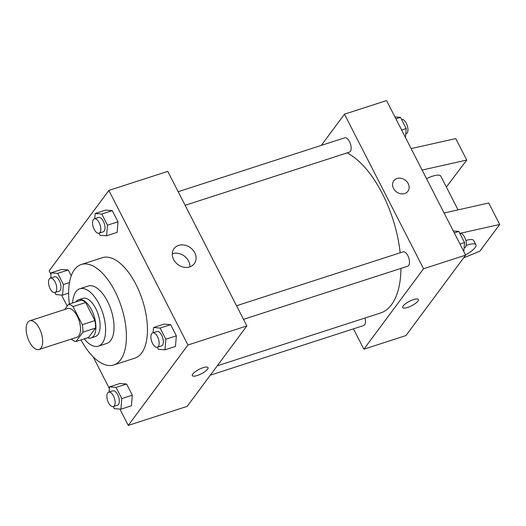 <?xml version="1.0" encoding="UTF-8"?>
<svg xmlns="http://www.w3.org/2000/svg" width="526" height="526" viewBox="0 0 526 526"><rect width="100%" height="100%" fill="white"/><g stroke="black" fill="none" stroke-linecap="round" stroke-linejoin="round"><path stroke-width="0.79" d="M41.002 348.041A15.083 7.18 72.1 0 1 39.055 349.514A15.083 7.18 72.1 0 1 27.582 337.37A15.083 7.18 72.1 0 1 29.772 320.807A15.083 7.18 72.1 0 1 40.397 330.644A15.083 7.18 72.1 0 1 41.002 348.041M29.772 320.807L67.637 308.552A15.083 7.18 72.1 0 1 78.262 318.388A15.083 7.18 72.1 0 1 78.874 335.785A15.083 7.18 72.1 0 1 76.921 337.258L39.055 349.514M68.63 304.252L81.254 300.162A19.469 9.264 72.1 0 1 85.666 302.522L94.917 320.597L82.293 324.68L73.042 306.605A19.469 9.264 72.1 0 0 68.63 304.252L64.737 309.492M71.431 339.033L71.516 339.204A19.469 9.264 72.1 0 0 75.928 341.565L82.911 332.156A19.469 9.264 72.1 0 0 82.293 324.68M75.928 341.565L88.552 337.475L95.535 328.073L82.911 332.156M94.917 320.597A19.469 9.264 72.1 0 1 95.535 328.073M87.566 337.797A20.113 9.567 -107.9 0 0 91.097 337.955A20.113 9.567 -107.9 0 0 94.009 315.876A20.113 9.567 -107.9 0 0 78.709 299.688A20.113 9.567 -107.9 0 0 75.948 301.885M78.709 299.688L82.917 298.327A20.113 9.567 72.1 0 1 97.086 311.438A20.113 9.567 72.1 0 1 97.895 334.635A20.113 9.567 72.1 0 1 95.298 336.594L91.097 337.955M85.666 302.522L73.042 306.605M84.265 338.862A30.166 14.353 -107.9 0 0 98.395 346.161A30.166 14.353 -107.9 0 0 102.767 313.042A30.166 14.353 -107.9 0 0 79.82 288.761A30.166 14.353 -107.9 0 0 72.641 302.95M98.395 346.161L106.811 343.439A30.166 14.353 -107.9 0 0 111.183 310.32A30.166 14.353 -107.9 0 0 88.236 286.032L79.82 288.761M81.011 339.914A52.791 25.123 -107.9 0 0 113.78 364.965A52.791 25.123 -107.9 0 0 121.427 307A52.791 25.123 -107.9 0 0 81.267 264.506A52.791 25.123 -107.9 0 0 69.393 304.002M81.267 264.506L102.307 257.701A52.791 25.123 72.1 0 1 139.495 292.121A52.791 25.123 72.1 0 1 141.632 353.012A52.791 25.123 72.1 0 1 134.814 358.16L113.78 364.965M54.914 292.535L55.966 294.586L62.548 295.139L63.429 284.533L57.722 273.382L68.235 269.976L71.227 275.815L68.235 269.976L61.654 269.424L51.134 272.83L50.7 278.044M98.96 233.196L100.012 235.247L106.594 235.799L117.114 232.393L117.995 221.794L112.281 210.637L105.7 210.084L95.18 213.49L94.746 218.704M119.902 409.09L128.259 425.429L187.96 344.997L108.862 190.432L49.161 270.864L51.002 274.454M61.542 295.053L67.223 306.145M93.115 356.746L109.355 388.49M113.268 406.572L114.32 408.63L120.908 409.175L131.421 405.776L132.302 395.171L126.595 384.013L120.007 383.461L109.487 386.866L109.06 392.08M157.313 347.232L158.365 349.284L164.954 349.836L175.474 346.43L176.348 335.831L170.641 324.673L164.053 324.121L153.533 327.527L153.105 332.741M108.862 190.432L167.768 171.371L246.865 325.936L187.164 406.368L128.259 425.429M246.865 325.936L187.96 344.997M189.689 266.912A12.611 10.5 -143.4 0 1 175.46 262.283A12.611 10.5 -143.4 0 1 174.047 248.627A12.611 10.5 -143.4 0 1 190.438 247.707A12.611 10.5 -143.4 0 1 194.298 263.657A12.611 10.5 -143.4 0 1 189.689 266.912M208.013 367.589A8.797 2.485 -27.1 0 1 207.546 369.213A8.797 2.485 -27.1 0 1 199.269 374.768A8.797 2.485 -27.1 0 1 192.352 375.61A8.797 2.485 -27.1 0 1 199.052 369.383A8.797 2.485 -27.1 0 1 208.02 367.589A8.797 2.485 -27.1 0 1 207.546 369.219A8.797 2.485 -27.1 0 1 199.269 374.762A8.797 2.485 -27.1 0 1 192.352 375.603M172.278 253.756A12.611 10.5 -143.4 0 1 184.264 256.017A12.611 10.5 -143.4 0 1 189.899 266.84M400.97 268.392A85.475 40.673 72.1 0 1 391.528 304.679A85.475 40.673 72.1 0 1 380.495 313.009L217.251 365.833M347.094 152.902A85.475 40.673 72.1 0 1 400.174 252.789M243.492 319.348L407.703 266.209A7.542 3.59 -107.9 0 0 408.794 257.931A7.542 3.59 -107.9 0 0 403.054 251.855L236.529 305.744M364.972 318.033A7.542 3.59 72.1 0 1 364.63 324.812A7.542 3.59 72.1 0 1 363.657 325.548L210.321 375.17M178.176 191.707L344.701 137.819A7.542 3.59 72.1 0 1 350.014 142.737A7.542 3.59 72.1 0 1 350.316 151.435A7.542 3.59 72.1 0 1 349.343 152.172L185.139 205.311M353.465 328.849L363.874 349.185L423.575 268.753L344.477 114.188L321.32 145.386M423.575 268.753L465.648 255.136L405.947 335.568L363.874 349.185M465.648 255.136L386.557 100.571L344.477 114.188M407.92 191.267A8.797 7.331 36.6 0 0 408.222 183.646A8.797 7.331 -143.4 0 1 407.926 191.267A8.797 7.331 -143.4 0 1 396.492 191.911A8.797 7.331 -143.4 0 1 393.79 180.78A8.797 7.331 -143.4 0 1 401.16 178.314A8.797 7.331 -143.4 0 1 408.222 183.64A8.797 7.331 36.6 0 0 401.16 178.314A8.797 7.331 36.6 0 0 393.79 180.78M407.657 307.434A8.797 2.485 -27.1 0 1 402.725 307.532A8.797 2.485 -27.1 0 1 409.425 301.313A8.797 2.485 -27.1 0 1 418.387 299.518A8.797 2.485 -27.1 0 1 407.657 307.434M402.725 307.532A8.797 2.485 152.9 0 0 407.65 307.427A8.797 2.485 152.9 0 0 418.387 299.511M458.041 209.867L440.768 176.118A15.083 4.261 152.9 0 0 426.507 178.643M446.364 187.059L466.746 160.055L422.115 170.069M444.089 213.004L488.713 202.99L499.7 224.457L479.797 251.264L463.649 257.832M465.872 240.5A15.083 4.261 -27.1 0 1 473.729 240.52L475.925 244.814A15.083 4.261 -27.1 0 1 465.53 254.9M459.862 233.393L499.7 224.457M466.154 245.432A15.083 4.261 -27.1 0 1 475.925 244.814M411.128 148.595L455.759 138.581L466.746 160.055M164.954 349.836L165.828 339.231L160.121 328.079L153.533 327.527M152.711 332.866L156.919 331.505A7.542 3.59 72.1 0 1 162.232 336.423A7.542 3.59 72.1 0 1 162.541 345.122A7.542 3.59 72.1 0 1 161.567 345.858L157.359 347.219A7.542 3.59 72.1 0 1 151.619 341.15A7.542 3.59 72.1 0 1 152.711 332.866A7.542 3.59 72.1 0 1 158.03 337.784A7.542 3.59 72.1 0 1 158.333 346.483A7.542 3.59 72.1 0 1 157.359 347.219M175.474 346.43L176.348 335.831L165.828 339.231M176.348 335.831L170.641 324.673L160.121 328.079M170.641 324.673L164.053 324.121M106.594 235.799L107.475 225.194L101.768 214.043L95.18 213.49M94.358 218.829L98.566 217.468A7.542 3.59 72.1 0 1 103.878 222.386A7.542 3.59 72.1 0 1 104.181 231.085A7.542 3.59 72.1 0 1 103.208 231.821L99 233.182A7.542 3.59 72.1 0 1 93.266 227.114A7.542 3.59 72.1 0 1 94.358 218.829A7.542 3.59 72.1 0 1 99.67 223.747A7.542 3.59 72.1 0 1 99.973 232.446A7.542 3.59 72.1 0 1 99 233.182M117.114 232.393L117.995 221.794L107.475 225.194M117.995 221.794L112.281 210.637L101.768 214.043M112.281 210.637L105.7 210.084M120.908 409.175L121.782 398.57L116.075 387.419L109.487 386.866M108.665 392.205L112.873 390.844A7.542 3.59 72.1 0 1 118.186 395.762A7.542 3.59 72.1 0 1 118.495 404.461A7.542 3.59 72.1 0 1 117.522 405.198L113.314 406.559A7.542 3.59 72.1 0 1 107.574 400.49A7.542 3.59 72.1 0 1 108.665 392.205A7.542 3.59 72.1 0 1 113.978 397.123A7.542 3.59 72.1 0 1 114.287 405.822A7.542 3.59 72.1 0 1 113.314 406.559M131.421 405.776L132.302 395.171L121.782 398.57M132.302 395.171L126.595 384.013L116.075 387.419M126.595 384.013L120.007 383.461M57.722 273.382L51.134 272.83M50.312 278.169L54.52 276.808A7.542 3.59 72.1 0 1 59.832 281.726A7.542 3.59 72.1 0 1 60.135 290.424A7.542 3.59 72.1 0 1 59.162 291.161L54.954 292.522A7.542 3.59 72.1 0 1 49.22 286.453A7.542 3.59 72.1 0 1 50.312 278.169A7.542 3.59 72.1 0 1 55.624 283.087A7.542 3.59 72.1 0 1 55.927 291.785A7.542 3.59 72.1 0 1 54.954 292.522M68.623 293.173L62.548 295.139M69.452 282.587L63.429 284.533M68.235 269.976L61.654 269.424M463.814 251.546L464.557 242.565L458.85 231.414L453.267 230.947M464.557 242.565L459.974 244.051M458.85 231.414L454.267 232.893M459.902 233.465A7.542 3.59 72.1 0 1 465.188 238.436A7.542 3.59 72.1 0 1 465.477 247.095A7.542 3.59 72.1 0 1 464.504 247.831L464.11 247.956M405.461 137.51L406.203 128.528L400.49 117.37L394.914 116.91M406.203 128.528L401.621 130.014M400.49 117.37L395.914 118.856M401.542 119.428A7.542 3.59 72.1 0 1 406.835 124.399A7.542 3.59 72.1 0 1 407.117 133.058A7.542 3.59 72.1 0 1 406.144 133.795L405.756 133.92"/></g></svg>
